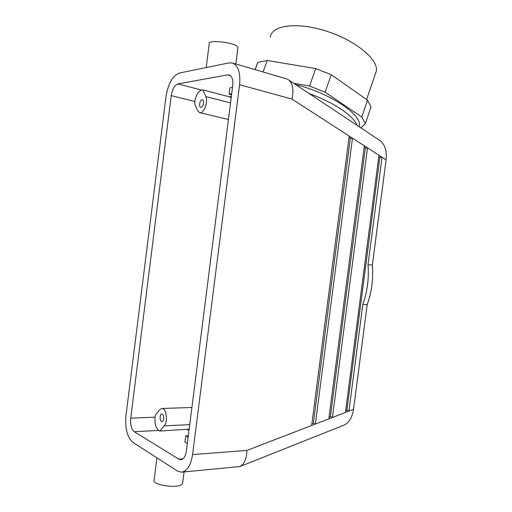 <?xml version="1.0" encoding="UTF-8"?>
<svg xmlns="http://www.w3.org/2000/svg" width="512" height="512" viewBox="0 0 512 512"><rect width="100%" height="100%" fill="white"/><g stroke="black" fill="none" stroke-linecap="round" stroke-linejoin="round"><path stroke-width="0.77" d="M231.584 94.81L229.069 94.15L229.869 87.827L232.512 87.418L231.706 93.766L229.069 94.15M343.642 425.274L343.936 425.158C349.043 422.726 352.243 417.453 353.523 409.331L367.174 304.755C371.699 292.045 373.427 278.842 372.346 265.139L368.019 264.634C369.088 278.4 367.354 291.667 362.829 304.435L367.174 304.755M378.784 156.595L379.872 157.293L346.874 410.342L348.915 411.11L345.427 412.454L378.957 155.27L382.029 157.254L368.019 264.634M364.154 147.168L365.357 147.942L330.413 416.666L332.429 417.466L328.826 418.854L364.326 145.824L367.501 147.872L332.429 417.466L345.427 412.454M349.011 137.414L350.342 138.272L313.395 423.2L315.392 424.038L311.667 425.472L349.19 136.045L352.48 138.17L315.392 424.038L328.826 418.854M311.667 425.472L246.912 450.438C246.541 459.034 244.205 464.397 239.91 466.541L182.086 472.109M232.774 63.091L229.082 62.867L179.302 73.062C172.627 75.731 168.198 83.526 166.016 96.461L126.003 415.386C124.934 428.346 127.232 437.35 132.883 442.394L177.35 470.963L181.395 472.173C187.098 471.366 190.829 465.498 192.589 454.573L239.584 84.717C240.646 73.024 238.374 65.811 232.774 63.091L286.182 78.746M159.821 431.046L158.752 430.426C155.789 428.026 154.56 423.616 155.066 417.184L155.341 414.989L159.629 409.76L161.958 408.474C166.362 408.064 168.166 421.709 164.198 425.875L159.821 431.046L189.146 429.165M188.122 437.197L185.722 435.859L184.934 442.08L187.328 443.45L188.122 437.197M188.32 435.706L185.722 435.859M163.699 418.746C163.411 420.531 162.816 421.472 161.907 421.587C159.526 421.741 159.533 413.734 161.907 413.952C163.251 414.368 163.846 415.968 163.699 418.746M227.558 74.874L177.939 83.923C174.592 85.178 172.358 89.082 171.238 95.629L130.733 418.17C130.208 424.736 131.373 429.248 134.227 431.706L178.842 459.168L180.755 459.725C183.635 459.334 185.51 456.403 186.387 450.918L232.723 85.811C233.261 79.955 232.115 76.346 229.286 74.995L227.558 74.874L230.483 75.693M230.56 102.886L205.805 96.582C208.512 102.016 203.61 114.304 199.482 112.589L197.408 110.4L194.598 103.712L194.88 101.485C196 95.078 198.272 91.283 201.709 90.099L202.893 89.907L229.504 96.832L231.219 97.677M231.36 96.576L229.504 96.832M239.584 84.717L291.981 99.091C293.869 90.144 292.89 83.846 289.043 80.192L286.893 78.957M375.104 74.707L376.384 70.976C378.336 59.302 355.238 40.128 325.83 30.95C296.448 21.626 271.226 25.434 270.355 37.286M263.085 71.974L267.283 60.506L257.83 62.349L255.149 69.651M330.413 416.666L329.043 417.19M365.357 147.942L367.501 147.872L378.957 155.27M346.874 410.342L345.638 410.816M379.872 157.293L382.029 157.254L386.086 159.878L372.346 265.139M313.395 423.2L311.885 423.776M350.342 138.272L352.48 138.17L364.326 145.824M379.04 139.936L380.55 140.941C385.114 144.973 386.957 151.283 386.086 159.878M362.829 304.435L348.915 411.11L353.523 409.331M203.546 103.277C203.718 101.382 203.36 100.237 202.47 99.827C200.179 98.944 198.33 106.726 200.704 107.245C202.074 107.277 203.021 105.952 203.546 103.277M205.805 96.582L202.893 89.907M188.979 430.515L187.283 429.594M357.197 125.44C353.907 116.064 333.69 102.234 309.267 93.619M295.776 84.659C329.421 92.89 361.562 114.349 359.309 125.318L359.066 126.675M182.726 482.426L182.605 483.418C180.691 489.318 150.618 485.261 154.182 479.59L156.928 457.843M255.053 69.619L257.83 62.349M267.283 60.506L315.763 68.582L331.245 74.733L367.52 100.16L371.027 107.04L365.376 123.584L360.934 127.917M293.613 83.219L309.555 86.048L325.101 92.186L361.747 116.998L365.376 123.584M361.747 116.998L367.52 100.16M325.101 92.186L331.245 74.733M309.555 86.048L315.763 68.582M237.837 48.218L237.933 47.462C237.363 42.733 206.938 38.995 209.197 43.923L206.214 67.552M246.912 450.438L192.589 454.573M189.722 424.634L164.198 425.875M201.709 90.099L177.939 83.923M291.981 99.091L349.19 136.045M182.95 458.842L178.842 459.168M194.88 101.485L171.238 95.629M158.752 430.426L134.227 431.706M155.066 417.184L130.733 418.17M239.91 466.541L343.936 425.158M161.958 408.474L191.898 407.488M199.718 112.64L228.448 119.494M289.043 80.192L380.55 140.941M181.101 459.699L180.755 459.725M358.88 126.554L359.309 125.318M182.605 483.418L184.064 471.93M366.592 99.507L376.384 70.976M235.84 63.987L237.933 47.462"/></g></svg>
